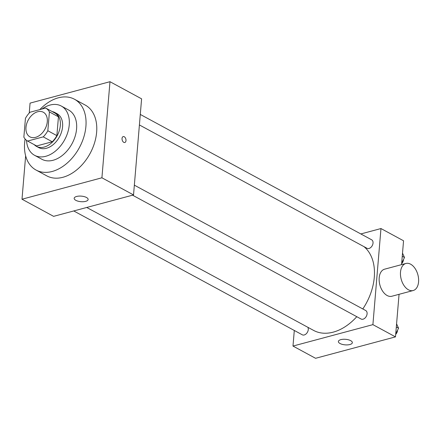 <?xml version="1.0" encoding="UTF-8"?>
<svg xmlns="http://www.w3.org/2000/svg" width="440" height="440" viewBox="0 0 440 440"><rect width="100%" height="100%" fill="white"/><g stroke="black" fill="none" stroke-linecap="round" stroke-linejoin="round"><path stroke-width="0.66" d="M25.977 127.408A14.008 9.526 118.5 0 1 32.477 114.67A14.008 9.526 118.5 0 1 43.307 112.233A14.008 9.526 118.5 0 1 45.007 129.085A14.008 9.526 118.5 0 1 29.959 136.868A14.008 9.526 118.5 0 1 25.977 127.408M27.61 141.059L43.241 136.868A18.816 12.793 118.5 0 0 47.834 130.735L49.412 111.936A18.816 12.793 118.5 0 0 45.661 108.042L30.03 112.228A18.816 12.793 118.5 0 0 25.438 118.366L23.859 137.159A18.816 12.793 118.5 0 0 27.61 141.059L36.641 145.954L52.272 141.763L43.241 136.868M52.272 141.763A18.816 12.793 118.5 0 0 56.865 135.63L58.443 116.831A18.816 12.793 118.5 0 0 54.692 112.937L45.661 108.042M34.232 144.65A19.267 13.095 -61.5 0 0 36.487 146.382A19.267 13.095 -61.5 0 0 57.184 135.685A19.267 13.095 -61.5 0 0 54.846 112.508A19.267 13.095 -61.5 0 0 52.162 111.562M54.846 112.508L57.101 113.729A19.267 13.095 118.5 0 1 59.438 136.906A19.267 13.095 118.5 0 1 38.748 147.604L36.487 146.382M58.443 116.831L49.412 111.936M56.865 135.63L47.834 130.735M26.543 140.366A28.023 19.052 -61.5 0 0 34.573 155.304A28.023 19.052 -61.5 0 0 64.675 139.744A28.023 19.052 -61.5 0 0 61.276 106.035A28.023 19.052 -61.5 0 0 50.078 105.045A28.023 19.052 -61.5 0 0 41.96 109.032M34.573 155.304L41.916 159.28A28.023 19.052 -61.5 0 0 72.012 143.721A28.023 19.052 -61.5 0 0 68.613 110.011L61.276 106.035M25.113 139.013A40.277 27.385 -61.5 0 0 36.075 170.06A40.277 27.385 -61.5 0 0 79.343 147.691A40.277 27.385 -61.5 0 0 74.454 99.231A40.277 27.385 -61.5 0 0 58.361 97.807A40.277 27.385 -61.5 0 0 39.82 109.604M74.454 99.231L85.184 105.045A40.277 27.385 118.5 0 1 90.068 153.505A40.277 27.385 118.5 0 1 46.8 175.874L36.075 170.06M25.641 155.837L22 199.215L101.915 177.793L109.984 81.703L30.069 103.12L29.238 113.053M22 199.215L53.614 216.348L133.529 194.926L141.597 98.835L109.984 81.703M86.477 197.478A7.007 2.783 4.8 0 1 88.132 199.49A7.007 2.783 4.8 0 1 80.916 201.68A7.007 2.783 4.8 0 1 74.173 198.319A7.007 2.783 4.8 0 1 78.854 196.108A7.007 2.783 4.8 0 1 86.477 197.478M133.529 194.926L101.915 177.793M123.778 142.34A3.064 1.892 -105 0 1 122.045 139.238A3.064 1.892 -105 0 1 123.222 136.576A3.064 1.892 -105 0 1 125.84 139.051A3.064 1.892 -105 0 1 124.806 142.5A3.064 1.892 -105 0 1 123.778 142.34M124.806 142.5A3.064 1.892 75 0 0 125.835 139.051A3.064 1.892 75 0 0 123.217 136.576M363.974 246.642A49.033 33.336 118.5 0 1 362.808 308.957M356.791 316.69A49.033 33.336 118.5 0 1 313.616 330.418L86.735 207.471M73.75 210.953L302.297 334.802A4.835 3.284 -61.5 0 0 306.036 333.96A4.835 3.284 -61.5 0 0 308.275 329.566A4.835 3.284 -61.5 0 0 307.885 327.311M140.288 114.433L371.657 239.811A4.835 3.284 118.5 0 1 372.245 245.625A4.835 3.284 118.5 0 1 367.054 248.309L139.403 124.949M134.349 185.157L365.723 310.536A4.835 3.284 118.5 0 1 366.306 316.349A4.835 3.284 118.5 0 1 361.114 319.033L132.567 195.184M294.3 330.462L292.985 346.06L372.9 324.643L380.969 228.547L360.833 233.943M401.55 264.638L403.552 240.785L380.969 228.547M292.985 346.06L315.568 358.298L395.483 336.881L399.058 294.316M395.483 336.881L372.9 324.643M340.038 343.514A7.007 2.783 4.8 0 1 338.382 341.495A7.007 2.783 4.8 0 1 345.598 339.312A7.007 2.783 4.8 0 1 352.347 342.666A7.007 2.783 4.8 0 1 347.661 344.883A7.007 2.783 4.8 0 1 340.038 343.514M413.166 290.532L391.853 296.247A14.008 8.635 -105 0 1 382.795 291.39A14.008 8.635 -105 0 1 379.192 277.822A14.008 8.635 -105 0 1 384.599 269.181L405.911 263.472A14.008 8.635 -105 0 1 417.879 274.764A14.008 8.635 -105 0 1 413.166 290.532A14.008 8.635 -105 0 1 404.107 285.675A14.008 8.635 -105 0 1 400.505 272.107A14.008 8.635 -105 0 1 405.911 263.472M395.736 333.894L398.563 328.229L396.577 323.851M398.563 328.229L396.314 327.008M397.59 330.182A4.835 3.284 118.5 0 1 395.692 334.378M401.671 263.17L404.503 257.499L402.518 253.127M404.503 257.499L402.254 256.278M403.53 259.457A4.835 3.284 118.5 0 1 401.632 263.654"/></g></svg>

